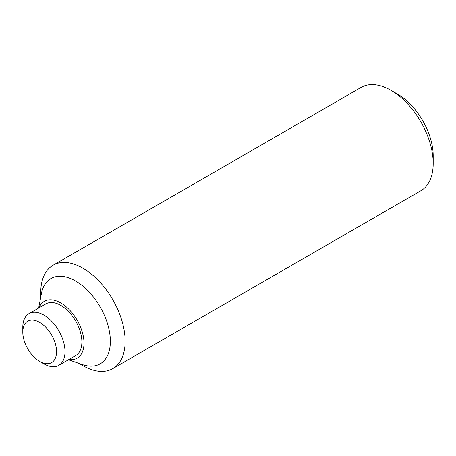 <?xml version="1.0" encoding="UTF-8"?>
<svg xmlns="http://www.w3.org/2000/svg" width="456" height="456" viewBox="0 0 456 456"><rect width="100%" height="100%" fill="white"/><g stroke="black" fill="none" stroke-linecap="round" stroke-linejoin="round"><path stroke-width="0.68" d="M433.2 163.436L433.2 155.872A50.416 29.11 -120 0 0 397.552 94.124A50.416 29.11 -120 0 0 397.546 94.124L391.003 90.339A59.679 34.456 60 0 1 433.2 163.436A59.679 34.456 60 0 1 420.837 190.756L112.774 368.613A59.679 34.456 60 0 1 82.935 365.661L78.979 363.375M40.738 297.135L40.738 292.564A59.679 34.456 60 0 1 53.096 265.244A59.679 34.456 60 0 1 99.083 281.232A59.679 34.456 60 0 1 125.138 341.293A59.679 34.456 60 0 1 112.774 368.613M38.646 308.039L41.405 293.635A49.237 28.426 60 0 1 78.962 283.153A49.237 28.426 60 0 1 110.363 341.293A49.237 28.426 60 0 1 82.342 364.543L68.491 359.727M39.022 307.828A32.826 18.952 60 0 1 64.889 305.714A32.826 18.952 60 0 1 83.989 343.123A32.826 18.952 60 0 1 68.862 359.51M22.8 332.156L22.8 327.283A29.839 17.231 60 0 1 28.979 313.625A29.839 17.231 60 0 1 51.973 321.617A29.839 17.231 60 0 1 65.003 351.65A29.839 17.231 60 0 1 58.818 365.307A29.839 17.231 60 0 1 43.901 363.831L39.678 361.397A23.872 13.783 60 0 1 22.8 332.156A23.872 13.783 60 0 1 39.678 322.409A23.872 13.783 60 0 1 56.561 351.65A23.872 13.783 60 0 1 39.678 361.397M28.979 313.625L45.862 303.878A29.839 17.231 60 0 1 68.856 311.875A29.839 17.231 60 0 1 81.88 341.903A29.839 17.231 60 0 1 75.702 355.566L58.818 365.307M53.096 265.244L361.158 87.387A59.679 34.456 60 0 1 391.003 90.339"/></g></svg>
